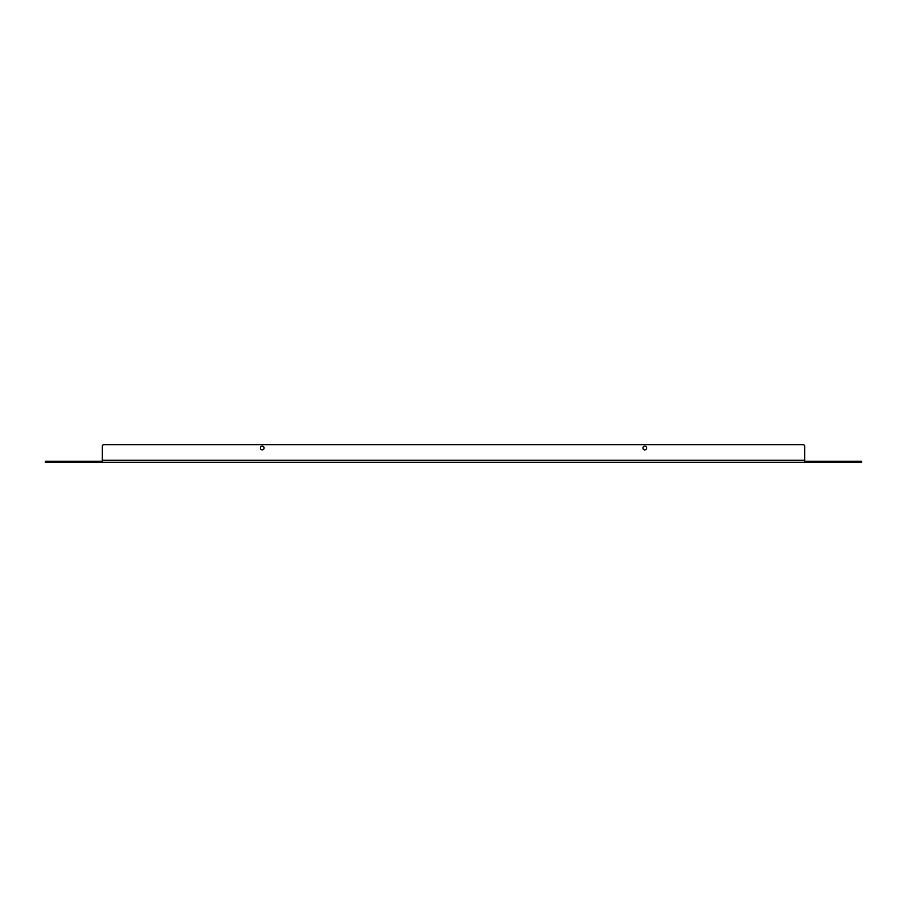 <?xml version="1.0" encoding="UTF-8"?>
<svg xmlns="http://www.w3.org/2000/svg" width="907" height="907" viewBox="0 0 907 907"><rect width="100%" height="100%" fill="white"/><g stroke="black" fill="none" stroke-linecap="round" stroke-linejoin="round"><path stroke-width="1.36" d="M644.786 449.872A1.859 1.859 0 0 1 642.927 448.013A1.859 1.859 0 0 1 644.786 446.153A1.859 1.859 0 0 1 646.646 448.013A1.859 1.859 0 0 1 644.786 449.872M262.214 449.872A1.859 1.859 0 0 1 260.354 448.013A1.859 1.859 0 0 1 262.214 446.153A1.859 1.859 0 0 1 264.073 448.013A1.859 1.859 0 0 1 262.214 449.872M45.35 462.355L45.35 461.289L49.307 461.289L49.307 462.355L45.35 462.355M807.74 462.355L807.74 461.289L861.65 461.289L861.65 462.355L804.724 462.355L804.724 446.414A1.769 1.769 0 0 0 802.956 444.645L104.044 444.645A1.769 1.769 0 0 0 102.276 446.414L102.276 462.355L99.26 462.355L99.26 461.289L101.21 461.289L101.21 462.355M807.74 461.289L804.724 461.289M102.276 461.289L101.21 461.289M49.307 461.289L99.26 461.289M50.826 461.289L50.826 462.355L99.26 462.355M50.826 462.355L49.307 462.355M802.956 444.645L104.044 444.645M804.724 462.355L102.276 462.355M857.693 461.289L857.693 462.355M856.174 461.289L856.174 462.355M805.79 461.289L805.79 462.355M102.276 460.234L804.724 460.234"/></g></svg>
